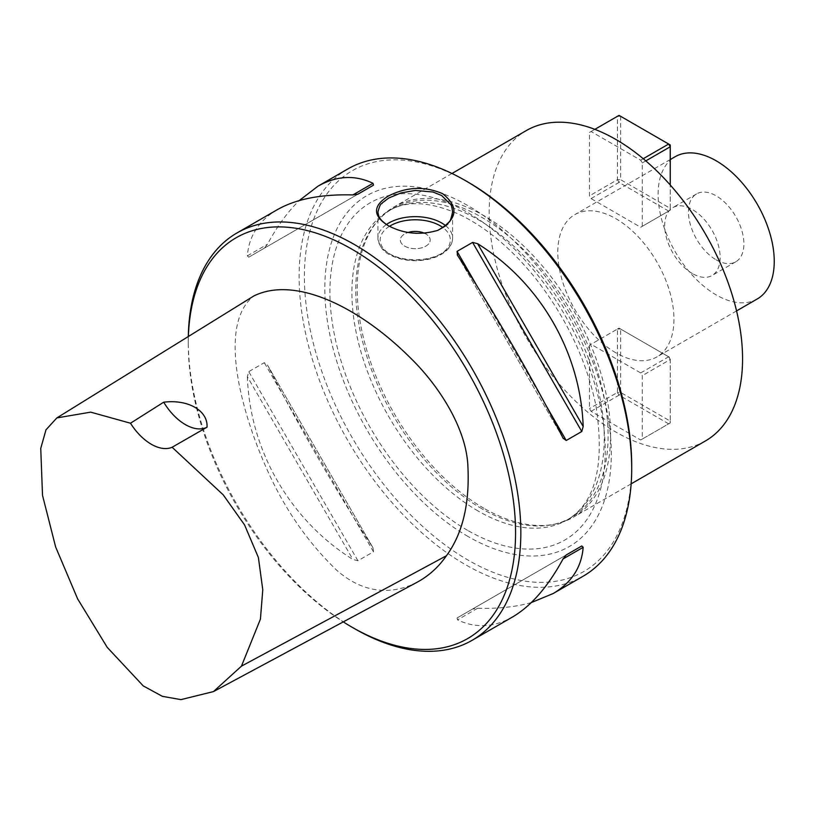 <?xml version="1.0" encoding="UTF-8"?>
<svg xmlns="http://www.w3.org/2000/svg" width="815" height="815" viewBox="0 0 815 815"><rect width="100%" height="100%" fill="white"/><g stroke="black" fill="none" stroke-linecap="round" stroke-linejoin="round"><path stroke-width="0.61" stroke-dasharray="4.08 3.06" d="M757.237 298.973A82.121 47.413 60 0 1 716.181 294.908A82.121 47.413 60 0 1 662.524 222.536A82.121 47.413 60 0 1 675.115 156.725M716.181 259.853A39.191 22.626 -120 0 0 735.772 261.798A39.191 22.626 -120 0 0 735.772 216.535A39.191 22.626 -120 0 0 696.581 193.909A39.191 22.626 -120 0 0 690.57 225.317A39.191 22.626 -120 0 0 716.181 259.853M589.479 345.193L589.479 408.6L591.058 411.341L640.682 439.988L642.271 439.071L642.271 375.674L640.682 372.934L591.058 344.287L589.479 345.193L617.454 329.046L617.454 392.443L589.479 408.6M642.271 226.326L642.271 162.929L640.682 160.188L591.058 131.531L589.479 132.448L589.479 195.845L591.058 198.585L640.682 227.242L670.246 210.168L670.246 185.005M615.875 352.814A82.121 47.413 60 0 1 562.218 280.452A82.121 47.413 60 0 1 574.809 214.64A82.121 47.413 60 0 1 656.941 262.053A82.121 47.413 60 0 1 656.931 356.889A82.121 47.413 60 0 1 615.875 352.814M705.464 440.935A179.188 103.454 60 0 1 615.875 432.062A179.188 103.454 60 0 1 498.811 274.166A179.188 103.454 60 0 1 526.286 130.583M188.377 336.493A231.45 133.629 -120 0 0 188.255 343.675A231.45 133.629 -120 0 0 343.278 621.886M417.524 582.012C396.599 593.065 367.005 596.753 336.778 570.296C306.898 541.557 283.162 506.838 265.568 466.16C238.663 404.892 219.001 323.025 253.852 295.957M483.896 508.265A179.188 103.454 60 0 1 371.976 365.945A179.188 103.454 60 0 1 378.944 219.398A179.188 103.454 60 0 1 394.297 206.786A179.188 103.454 60 0 1 573.485 310.23A179.188 103.454 60 0 1 573.485 517.138A179.188 103.454 60 0 1 554.883 524.127A179.188 103.454 60 0 1 483.896 508.265M277.406 209.618C258.987 220.427 248.972 235.841 247.353 255.849L248.748 257.194L357.928 194.164M248.748 257.194L373.474 185.188L264.294 248.218L267.463 244.235C277.192 226.254 287.766 211.706 299.217 200.592M247.353 376.662C249.91 450.552 290.181 520.306 352.885 559.457L357.928 560.751L373.474 551.775L373.005 547.843C337.339 493.075 297.057 423.321 267.463 365.049L373.311 548.332L267.463 365.049L264.294 362.675L248.748 371.65L247.353 376.662L352.885 559.457M531.298 602.58C515.946 606.931 498.057 608.825 477.631 608.255L472.598 609.009L566.201 554.964L457.052 617.984L457.521 619.869C475.654 628.467 494.012 627.499 512.584 616.955M566.201 554.964L457.052 617.984M347.822 168.96A235.178 135.779 -120 0 0 311.778 357.408A235.178 135.779 -120 0 0 465.416 564.652A235.178 135.779 -120 0 0 583 576.297M188.296 336.544A235.178 135.779 -120 0 0 188.255 340.619A235.178 135.779 -120 0 0 354.545 628.66M388.348 225.714L399.167 230.492C399.645 230.319 400.277 231.868 415.151 233.538L426.856 233.192L436.993 230.665M424.442 233.243A14.935 8.619 180 0 1 425.817 233.946A14.935 8.619 180 0 1 430.198 240.038A14.935 8.619 180 0 1 415.263 248.657A14.935 8.619 180 0 1 400.328 240.038A14.935 8.619 180 0 1 408.193 232.448A14.935 8.619 0 0 0 400.328 240.048A14.935 8.619 0 0 0 404.698 246.14A14.935 8.619 0 0 0 420.978 248.015A14.935 8.619 0 0 0 430.198 240.048A14.935 8.619 0 0 0 425.817 233.946A14.935 8.619 0 0 0 424.432 233.243M631.707 465.589A231.45 133.629 60 0 1 468.055 560.078A231.45 133.629 60 0 1 304.403 276.611A231.45 133.629 60 0 1 468.055 182.132M481.92 508.794A178.434 103.016 60 0 1 370.479 367.066A178.434 103.016 60 0 1 377.416 221.12A178.434 103.016 60 0 1 392.708 208.569A178.434 103.016 60 0 1 571.142 311.585A178.434 103.016 60 0 1 571.142 517.627A178.434 103.016 60 0 1 552.621 524.585A178.434 103.016 60 0 1 481.92 508.794M468.055 536.494A202.558 116.942 60 0 1 344.012 216.8A202.558 116.942 60 0 1 592.098 360.026A202.558 116.942 60 0 1 468.055 536.494M692.424 273.565A39.191 22.626 60 0 1 666.813 239.029A39.191 22.626 60 0 1 672.823 207.621A39.191 22.626 60 0 1 712.025 230.248A39.191 22.626 60 0 1 712.025 275.511A39.191 22.626 60 0 1 692.424 273.565M645.806 160.881L642.271 162.929M591.058 198.585L619.043 182.438L668.667 211.085L640.682 227.242M589.479 132.448L617.454 116.29L617.454 179.687L589.479 195.845M640.682 160.188L643.239 158.711M594.848 129.351L591.058 131.531M619.043 115.384L617.454 116.29L620.623 116.29L670.246 144.948L670.246 208.345L620.623 179.687L620.623 116.29L619.043 115.384M668.667 211.085L670.246 210.168L670.246 208.345L668.667 211.085M617.454 179.687L619.043 182.438L620.623 179.687L617.454 179.687M640.682 372.934L668.667 356.776L619.043 328.129L591.058 344.287M642.271 439.071L670.246 422.924L670.246 359.527L642.271 375.674M591.058 411.341L619.043 395.183L668.667 423.831L640.682 439.988M617.454 392.443L619.043 395.183L620.623 392.443L620.623 329.046L670.246 357.693L670.246 421.09L620.623 392.443L617.454 392.443M668.667 423.831L670.246 422.924L670.246 421.09L668.667 423.831M619.043 328.129L617.454 329.046L620.623 329.046L619.043 328.129M670.246 359.527L668.667 356.776L670.246 357.693L670.246 359.527M563.053 438.113L457.521 255.319M546.009 405.463L477.274 286.411M247.353 255.849L267.463 244.235M357.928 560.751L248.748 371.65M373.474 551.775L264.294 362.675M477.631 608.255L457.521 619.869M445.632 225.674A37.327 21.557 180 0 1 452.59 238.214A37.327 21.557 180 0 1 429.546 258.121A37.327 21.557 180 0 1 388.867 253.455A37.327 21.557 180 0 1 377.936 238.214A37.327 21.557 180 0 1 386.453 224.502M389.448 226.315A35.086 20.263 0 0 0 390.446 254.362A35.086 20.263 0 0 0 438.46 255.238A35.086 20.263 0 0 0 442.993 227.63M478.089 511.005A178.434 103.016 60 0 1 361.514 353.761A178.434 103.016 60 0 1 388.867 210.779A178.434 103.016 60 0 1 567.301 313.806A178.434 103.016 60 0 1 567.301 519.848A178.434 103.016 60 0 1 478.089 511.005M467.565 530.331A194.673 112.388 60 0 1 348.351 223.086A194.673 112.388 60 0 1 586.78 360.739A194.673 112.388 60 0 1 467.565 530.331M451.989 173.483L394.297 206.786M631.167 483.835L573.485 517.138M457.215 254.83L563.328 438.623M188.255 343.675L188.255 340.619M377.936 212.002L377.936 238.214C379.25 246.161 383.05 251.58 389.326 254.474C396.671 258.589 405.381 260.668 415.467 260.708C424.788 260.617 432.969 258.762 440.008 255.126C448.148 250.714 452.345 245.071 452.59 238.214L452.59 212.012M436.983 230.676L437.859 230.329M388.867 226.02L387.808 225.409M552.621 524.585L554.883 524.127M377.416 221.12L378.944 219.398M392.708 208.569L388.867 210.779C406.532 200.235 430.035 201.458 459.365 214.447C486.025 227.212 511.392 248.463 535.455 278.21C566.405 317.779 586.566 360.312 595.948 405.788C605.005 465.09 595.459 503.11 567.301 519.848L571.142 517.627M670.246 159.536L574.809 214.64M736.566 310.912L656.931 356.889M696.581 193.909L672.823 207.621M735.772 261.798L712.025 275.511"/><path stroke-width="1.22" d="M670.246 159.536L675.115 156.725A82.121 47.413 60 0 1 757.237 204.147A82.121 47.413 60 0 1 757.237 298.973L736.566 310.912M451.989 173.483L526.286 130.583A179.188 103.454 60 0 1 705.464 234.037A179.188 103.454 60 0 1 705.464 440.935L631.167 483.835M343.278 621.886A231.45 133.629 -120 0 0 351.907 627.132A231.45 133.629 -120 0 0 515.569 532.643A231.45 133.629 -120 0 0 351.907 249.186A231.45 133.629 -120 0 0 188.377 336.493M56.856 417.912L253.852 295.957C295.427 275.46 360.067 307.306 411.555 359.038C439.825 386.921 466.801 429.495 467.932 467.148C469.654 504.24 462.492 533.774 446.437 555.749C438.633 566.955 428.996 575.716 417.524 582.012L213.418 691.619L241.464 666.14L260.423 619.125L262.776 589.785L258.396 557.531L244.571 524.911L223.208 494.837L172.118 447.262L207.01 427.213C208.141 410.882 188.489 399.106 163.693 402.203L130.482 423.219L90.679 412.146L56.856 417.912L45.986 429.821L40.75 448.382L42.512 495.347L55.654 546.997L77.619 598.852L107.223 647.365L143.257 685.914L162.389 696.346L180.91 699.616L213.418 691.619M172.118 447.262A44.794 25.866 60 0 1 130.482 423.219M163.693 402.203A44.794 25.866 -120 0 0 207.01 427.213M457.521 255.319L457.052 251.387L472.598 242.412L477.631 243.705C540.345 282.866 580.616 352.62 583.173 426.5L581.778 431.512L566.231 440.487L563.053 438.113C533.458 379.841 493.187 310.087 457.521 255.319L457.215 254.83M563.328 438.623L563.053 438.113M299.217 200.592L317.942 186.207C336.514 175.663 354.871 174.695 373.005 183.293L373.474 185.188L357.928 194.164L352.885 194.917C321.263 194.092 296.1 198.992 277.406 209.618L236.961 232.968A235.178 135.779 -120 0 0 188.296 336.544M351.907 627.132L354.545 628.66A235.178 135.779 -120 0 0 472.14 640.305L512.584 616.955C531.125 606.065 547.955 586.729 563.053 558.937L566.231 554.944L581.778 545.968L566.201 554.964L581.778 545.968L583.173 547.323C581.553 567.332 571.539 582.735 553.12 593.554L531.298 602.58M553.12 593.554L583 576.297A235.178 135.779 -120 0 0 631.707 468.635A235.178 135.779 -120 0 0 465.416 180.604L465.416 180.604A235.178 135.779 -120 0 0 347.822 168.96L317.942 186.207M442.718 193.715C459.161 207.081 457.531 219.286 437.838 230.339C420.204 235.494 403.527 233.844 387.808 225.409C372.761 215.72 372.771 206.032 387.828 196.354C406.115 186.778 424.411 185.901 442.718 193.715M472.14 640.305A235.178 135.779 -120 0 0 508.183 451.856A235.178 135.779 -120 0 0 354.545 244.612A235.178 135.779 -120 0 0 236.961 232.968M437.512 230.462C444.623 226.733 448.169 224.319 448.148 223.208C448.81 220.671 449.564 225.847 452.59 212.022C452.06 207.591 451.429 205.085 450.705 204.504L441.659 195.539L433.03 192.024L415.375 190.435L401.062 192.921L388.867 197.974L382.378 202.803C381.705 204.881 380.951 200.836 377.936 211.971C378.466 215.517 379.097 217.544 379.821 218.043L380.31 218.766C379.841 217.89 380.697 220.692 388.348 225.714M424.432 233.243A14.935 8.619 0 0 0 408.203 232.448A14.935 8.619 180 0 1 424.442 233.243M465.416 180.604L468.055 182.132A231.45 133.629 60 0 1 631.707 465.589L631.707 468.635M670.246 185.005L670.246 146.771L645.806 160.881M643.239 158.711L668.667 144.031L619.043 115.384L594.848 129.351M670.246 146.771L668.667 144.031L670.246 144.948L670.246 146.771M446.437 555.749L241.464 666.14M566.231 440.487L546.009 405.463M477.274 286.411L457.052 251.387M581.778 431.512L472.598 242.412M583.173 426.5L477.631 243.705M352.895 194.917L373.005 183.293M583.173 547.323L563.053 558.937M386.453 224.502A37.327 21.557 180 0 1 445.632 225.674M442.993 227.63A35.086 20.263 0 0 0 389.448 226.315"/></g></svg>

